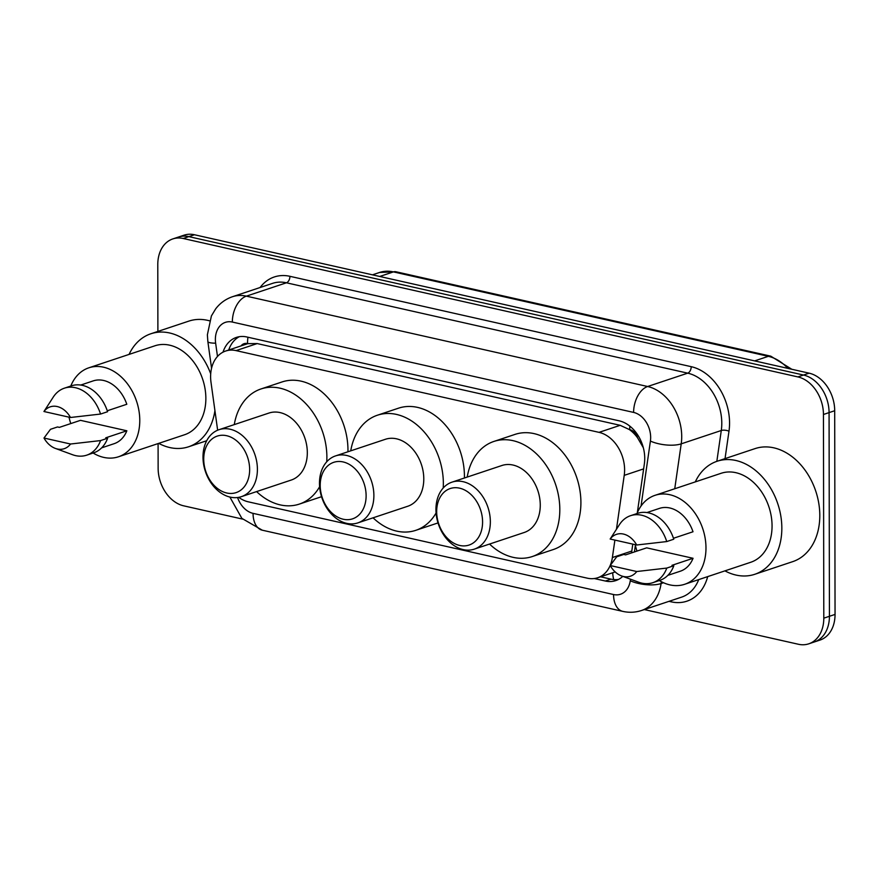 <?xml version="1.0" encoding="UTF-8"?>
<svg xmlns="http://www.w3.org/2000/svg" width="879" height="879" viewBox="0 0 879 879"><rect width="100%" height="100%" fill="white"/><g stroke="black" fill="none" stroke-linecap="round" stroke-linejoin="round"><path stroke-width="1.32" d="M616.454 529.235L624.222 475.363A33.094 24.513 -108.4 0 0 624.606 469.924A33.094 24.513 -108.4 0 0 599.038 432.358L236.055 350.611A33.094 24.513 -108.4 0 0 225.639 351.04A33.094 24.513 -108.4 0 0 211.004 382.31L217.64 430.216M643.34 447.752L637.583 437.852A11.031 8.175 -108.4 0 0 629.738 429.611A33.094 20.294 -77.3 0 1 629.858 426.15M629.738 429.611L629.287 429.512A33.094 24.513 71.6 0 1 637.583 437.852M225.639 351.04L246.735 344.008A33.094 24.513 71.6 0 1 247.988 343.645L247.537 343.546A11.031 8.175 -108.4 0 0 240.989 345.93M629.287 429.512L620.178 425.315L257.195 343.568L247.988 343.645M238.725 497.349A33.094 24.513 -108.4 0 0 248.307 501.832L587.304 578.173A33.094 24.513 -108.4 0 0 597.72 577.745A33.094 24.513 -108.4 0 0 612.377 557.528L614.893 540.091M637.308 512.809L644.362 463.837A33.094 24.513 -108.4 0 0 644.736 458.398A33.094 24.513 -108.4 0 0 619.179 420.832L246.823 336.976A33.094 24.513 -108.4 0 0 236.407 337.404A33.094 24.513 -108.4 0 0 223.002 352.16M157.89 331.427L157.78 264.579A33.094 24.513 71.6 0 1 172.811 238.923A33.094 24.513 71.6 0 1 183.228 238.495L797.89 376.915A33.094 24.513 71.6 0 1 823.447 414.481L823.799 618.168A33.094 24.513 71.6 0 1 808.768 643.824A33.094 24.513 71.6 0 1 798.352 644.252L644.318 609.565M242.582 519.093L183.689 505.832A33.094 24.513 71.6 0 1 158.132 468.265L158.088 443.576M172.811 238.923L184.063 235.176A33.094 24.513 71.6 0 1 194.468 234.748L809.13 373.168A33.094 24.513 71.6 0 1 834.698 410.735L835.05 614.421L829.424 616.289A33.094 24.513 71.6 0 1 814.383 641.945A33.094 24.513 71.6 0 0 829.424 616.289L829.073 412.614L829.424 616.289L823.799 618.168M809.13 373.168L803.505 375.036A33.094 24.513 71.6 0 1 829.073 412.614A33.094 24.513 71.6 0 0 803.505 375.036L188.853 236.627L803.505 375.036L797.89 376.915M178.437 237.055A33.094 24.513 71.6 0 1 188.853 236.627A33.094 24.513 71.6 0 0 178.437 237.055M631.529 552.902L632.792 544.123M594.292 578.536L605.378 581.03A33.094 24.513 -108.4 0 0 615.783 580.601A33.094 24.513 -108.4 0 0 622.782 576.371M228.716 350.018A33.094 24.513 71.6 0 1 239.297 336.701M618.519 579.426A33.094 24.513 71.6 0 1 610.993 579.151L600.555 576.8M835.05 614.421A33.094 24.513 71.6 0 1 820.008 640.077L808.768 643.824M695.278 481.912A59.574 44.126 71.6 0 1 717.088 461.266A59.574 44.126 71.6 0 1 781.838 528.114A59.574 44.126 71.6 0 1 754.764 574.295A59.574 44.126 71.6 0 1 724.922 570.867M717.088 461.266L755.05 448.609A59.574 44.126 71.6 0 1 819.799 515.468A59.574 44.126 71.6 0 1 792.726 561.637L754.764 574.295M637 513.545A46.884 34.731 71.6 0 1 655.02 495.327A46.884 34.731 71.6 0 1 705.98 547.947A46.884 34.731 71.6 0 1 684.675 584.282A46.884 34.731 71.6 0 1 659.327 580.525M655.02 495.327L721.099 473.298A46.884 34.731 71.6 0 1 772.059 525.917A46.884 34.731 71.6 0 1 750.754 562.263L684.675 584.282M610.202 565.538L636.748 571.526A22.063 16.349 71.6 0 1 621.563 575.921A22.063 16.349 71.6 0 1 610.202 565.538L616.706 556.803L623.738 554.462L625.595 554.88L646.68 547.848L693.059 558.286A33.094 24.513 71.6 0 1 680.313 571.207L667.853 575.349M693.059 558.286L671.963 565.318L673.819 565.735A35.303 26.15 71.6 0 1 659.92 580.327L652.888 582.667A35.303 26.15 71.6 0 1 638.703 582.217L621.563 575.921M673.819 565.735L666.798 568.076A35.303 26.15 71.6 0 1 652.888 582.667M666.798 568.076L636.748 571.526M673.468 538.278L693.015 531.762A33.094 24.513 71.6 0 0 659.382 508.414L646.922 512.556M636.989 551.078A46.884 34.731 71.6 0 1 635.187 544.661M610.158 539.025A22.063 16.349 71.6 0 1 636.704 545.002L610.158 539.025L619.486 524.565A35.303 26.15 71.6 0 1 630.562 515.687A35.303 26.15 71.6 0 1 666.743 541.563L673.775 539.212A35.303 26.15 71.6 0 0 637.594 513.347L630.562 515.687M636.704 545.002L666.743 541.563M320.209 485.417A29.787 22.063 71.6 0 1 343.107 461.936A29.787 22.063 71.6 0 1 366.114 495.756A29.787 22.063 71.6 0 1 343.206 519.225A29.787 22.063 71.6 0 1 320.209 485.417M319.473 483.285A35.303 26.15 71.6 0 1 335.514 455.915A35.303 26.15 71.6 0 1 373.883 495.536A35.303 26.15 71.6 0 1 357.841 522.895A35.303 26.15 71.6 0 1 319.473 483.285M357.841 522.895L407.746 506.26A35.303 26.15 -108.4 0 0 423.788 478.901A35.303 26.15 -108.4 0 0 385.42 439.28L335.514 455.915M350.743 450.839A60.673 44.95 71.6 0 1 377.399 415.218A60.673 44.95 71.6 0 1 443.346 483.307A60.673 44.95 71.6 0 1 443.203 488.021M377.399 415.218L398.495 408.186A60.673 44.95 71.6 0 1 464.431 476.275A60.673 44.95 71.6 0 1 464.42 478M436.083 512.984A60.673 44.95 71.6 0 1 415.778 530.334A60.673 44.95 71.6 0 1 373.07 517.819M438.017 522.895A60.673 44.95 71.6 0 1 436.863 523.302L415.778 530.334M436.676 511.644A29.787 22.063 71.6 0 1 459.585 488.164A29.787 22.063 71.6 0 1 482.582 521.983A29.787 22.063 71.6 0 1 459.684 545.452A29.787 22.063 71.6 0 1 436.676 511.644M435.94 509.512A35.303 26.15 71.6 0 1 451.982 482.153A35.303 26.15 71.6 0 1 490.35 521.763A35.303 26.15 71.6 0 1 474.308 549.133A35.303 26.15 71.6 0 1 435.94 509.512M474.308 549.133L524.225 532.487A35.303 26.15 -108.4 0 0 540.266 505.128A35.303 26.15 -108.4 0 0 501.898 465.507L451.982 482.153M467.21 477.066A60.673 44.95 71.6 0 1 493.877 441.445A60.673 44.95 71.6 0 1 559.813 509.534A60.673 44.95 71.6 0 1 532.245 556.561A60.673 44.95 71.6 0 1 489.537 544.046M493.877 441.445L514.962 434.413A60.673 44.95 71.6 0 1 580.909 502.502A60.673 44.95 71.6 0 1 553.33 549.529L532.245 556.561M203.73 459.179A29.787 22.063 71.6 0 1 226.639 435.709A29.787 22.063 71.6 0 1 249.647 469.518A29.787 22.063 71.6 0 1 226.738 492.998A29.787 22.063 71.6 0 1 203.73 459.179M202.994 457.058A35.303 26.15 71.6 0 1 219.036 429.688A35.303 26.15 71.6 0 1 257.404 469.309A35.303 26.15 71.6 0 1 241.362 496.668A35.303 26.15 71.6 0 1 202.994 457.058M241.362 496.668L291.279 480.033A35.303 26.15 -108.4 0 0 307.32 452.674A35.303 26.15 -108.4 0 0 268.952 413.053L219.036 429.688M234.275 424.612A60.673 44.95 71.6 0 1 260.931 388.979A60.673 44.95 71.6 0 1 326.878 457.08A60.673 44.95 71.6 0 1 326.724 461.794M260.931 388.979L282.016 381.958A60.673 44.95 71.6 0 1 347.963 450.048A60.673 44.95 71.6 0 1 347.952 451.773M319.615 486.757A60.673 44.95 71.6 0 1 299.299 504.106A60.673 44.95 71.6 0 1 256.602 491.592M321.538 496.668A60.673 44.95 71.6 0 1 320.395 497.074L299.299 504.106M129.07 354.402A59.574 44.126 71.6 0 1 150.891 333.756A59.574 44.126 71.6 0 1 210.707 373.806M150.891 333.756L188.853 321.11A59.574 44.126 71.6 0 1 209.499 320.813M70.792 386.035A46.884 34.731 71.6 0 1 88.823 367.818A46.884 34.731 71.6 0 1 139.772 420.437A46.884 34.731 71.6 0 1 118.467 456.783A46.884 34.731 71.6 0 1 93.119 453.015M88.823 367.818L154.902 345.799A46.884 34.731 71.6 0 1 205.862 398.407A46.884 34.731 71.6 0 1 184.546 434.753L118.467 456.783M43.994 438.039L70.54 444.016A22.063 16.349 71.6 0 1 55.355 448.411A22.063 16.349 71.6 0 1 43.994 438.039L50.499 429.293L57.531 426.952L59.387 427.37L80.483 420.338L126.851 430.787A33.094 24.513 71.6 0 1 114.105 443.697L101.656 447.85M126.851 430.787L105.766 437.808L107.623 438.236A35.303 26.15 71.6 0 1 93.712 452.817L86.691 455.168A35.303 26.15 71.6 0 1 72.507 454.707L55.355 448.411M107.623 438.236L100.591 440.577A35.303 26.15 71.6 0 1 86.691 455.168M100.591 440.577L70.54 444.016M107.271 410.779L126.807 404.263A33.094 24.513 71.6 0 0 93.174 380.904L80.725 385.057M70.792 423.568A46.884 34.731 71.6 0 1 68.991 417.151M214.926 410.603A59.574 44.126 71.6 0 1 188.567 446.785A59.574 44.126 71.6 0 1 158.725 443.368M43.95 411.515A22.063 16.349 71.6 0 1 70.496 417.492L43.95 411.515L53.289 397.055A35.303 26.15 71.6 0 1 64.365 388.188A35.303 26.15 71.6 0 1 100.547 414.053L107.579 411.713A35.303 26.15 71.6 0 0 71.386 385.837L64.365 388.188M70.496 417.492L100.547 414.053M643.637 468.892L624.222 475.363M613.685 579.58A33.094 20.294 -77.3 0 1 612.685 572.756M247.537 343.546A33.094 20.294 -77.3 0 1 247.933 337.228M620.178 425.315L599.038 432.358M631.792 551.056L612.377 557.528M257.195 343.568L236.055 350.611M641.044 506.029L650.405 441.082A22.063 16.349 -108.4 0 0 650.658 437.456A22.063 16.349 -108.4 0 0 633.616 412.416L232.342 322.055A22.063 16.349 -108.4 0 0 215.377 339.437A22.063 16.349 -108.4 0 0 215.641 343.184L217.487 356.456M232.342 322.055A22.063 13.526 102.7 0 1 246.362 296.146L647.636 386.507A44.126 32.688 71.6 0 1 681.719 436.599A44.126 32.688 71.6 0 1 681.214 443.851L721.285 430.501A44.126 32.688 -108.4 0 0 721.791 423.249A44.126 32.688 -108.4 0 0 687.708 373.157L286.433 282.796A44.126 32.688 -108.4 0 0 272.556 283.368L232.485 296.717A44.126 32.688 71.6 0 1 246.362 296.146L286.433 282.796A5.516 3.384 -77.3 0 0 289.938 276.314L691.213 366.675A5.516 3.384 -77.3 0 1 687.708 373.157L647.636 386.507A22.063 13.526 102.7 0 0 633.616 412.416M232.485 296.717C225.694 299.047 220.091 303.09 215.674 308.859L211.399 315.946L207.378 334.789L207.851 341.524A22.063 3.615 -7.9 0 0 215.641 343.184M691.213 366.675A49.642 36.775 71.6 0 1 729.559 423.03A49.642 36.775 71.6 0 1 728.988 431.193L725.032 458.618M707.694 576.613A49.642 36.775 71.6 0 1 671.248 601.84L669.007 601.335M260.085 287.521A49.642 36.775 71.6 0 1 289.938 276.314M823.447 414.481L834.698 410.735M183.228 238.495L194.468 234.748M661.349 581.678L661.085 583.546L663.513 582.733M237.583 497.525A22.063 16.349 -108.4 0 0 253.053 513.358L613.553 594.534A22.063 16.349 -108.4 0 0 630.265 580.777A22.063 8.307 8.2 0 0 661.085 583.546A44.126 32.688 71.6 0 1 641.527 610.498L681.599 597.138A44.126 32.688 -108.4 0 0 698.717 579.602M650.405 441.082A22.063 8.307 8.2 0 0 681.214 443.851L674.742 488.757M716.835 461.354L721.285 430.501A5.516 2.077 -171.8 0 1 728.988 431.193M630.265 580.777L630.496 579.195M634.429 551.935L635.363 545.419M671.149 600.621A5.516 3.384 -77.3 0 1 671.248 601.84M253.053 513.358A22.063 13.526 102.7 0 0 262.272 530.191L622.771 611.377C629.144 612.795 635.396 612.498 641.527 610.498M613.553 594.534A22.063 13.526 102.7 0 0 622.771 611.377M610.993 579.151L605.378 581.03M787.837 368.367A44.126 32.688 -108.4 0 0 768.345 356.325L393.429 271.897A44.126 32.688 -108.4 0 0 379.541 272.468L395.869 271.743A11.031 6.768 102.7 0 0 393.429 271.897L379.728 276.467M754.643 360.895L768.345 356.325A11.031 6.768 -77.3 0 1 770.784 356.171L791.781 369.257M615.19 571.921L597.72 577.745M229.858 497.031L241.868 518.368L262.272 530.191M207.851 341.524L211.553 368.246M395.869 271.743L770.784 356.171M379.541 272.468L372.465 274.83M188.567 446.785L206.697 440.742"/></g></svg>

